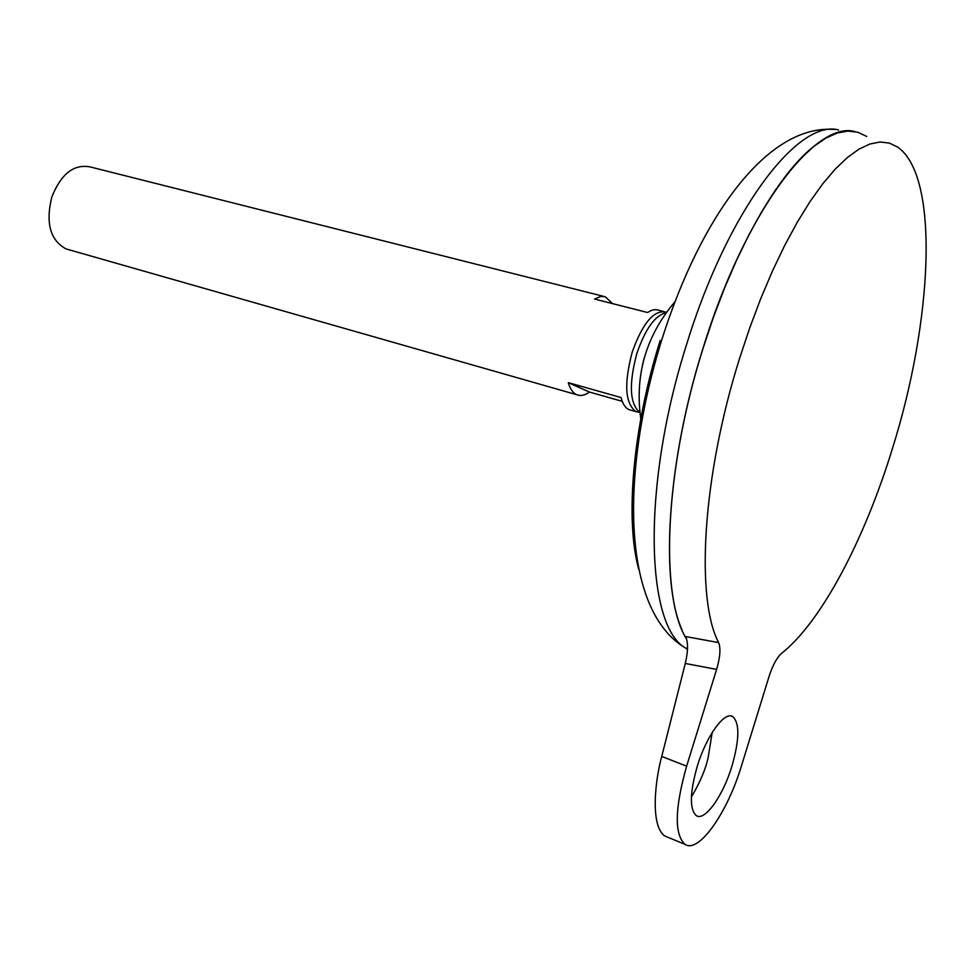 <?xml version="1.0" encoding="UTF-8"?>
<svg xmlns="http://www.w3.org/2000/svg" width="975" height="975" viewBox="0 0 975 975"><rect width="100%" height="100%" fill="white"/><g stroke="black" fill="none" stroke-linecap="round" stroke-linejoin="round"><path stroke-width="1.46" d="M666.144 312.707C655.066 315.339 645.316 328.904 636.894 353.401C628.68 384.016 629.655 403.711 639.819 412.51M644.268 357.788L642.391 365.332L644.268 357.788M697.308 766.143C706.448 735.759 724.632 710.909 732.773 716.613C739.781 723.109 739.501 739.611 731.945 766.118C723.084 795.734 704.888 821.596 696.321 815.661C689.447 809.323 689.776 792.821 697.308 766.143M691.409 796.904C700.087 782.462 705.693 769.165 708.24 757.002L712.201 732.469M666.4 312.353L665.596 311.988C653.591 310.087 642.464 323.468 632.214 352.133C623.842 383.736 625.097 403.565 635.993 411.645L639.49 412.315M622.221 401.334L589.461 392.048C584.854 395.362 580.649 396.264 576.834 394.753C572.971 393.083 570.131 389.049 568.303 382.651L621.051 397.544C622.708 403.991 625.377 408.025 629.058 409.658L631.093 410.243M603.757 296.4L90.382 166.969C73.942 163.751 61.084 173.769 51.821 197.011C45.459 222.995 50.2 240.301 66.032 248.905L68.847 249.71M866.69 136.439L857.89 132.283L848.128 131.077L837.488 132.941L826.069 137.999L813.979 146.287L801.377 157.828L788.397 172.563L775.235 190.381L762.06 211.112L749.08 234.524L736.503 260.325L724.523 288.149L713.322 317.582L703.109 348.197C666.851 462.564 660.014 581.831 682 629.74M854.917 131.576L854.758 131.552C814.966 120.266 744.498 212.757 703.048 348.173C664.072 471.01 659.685 597.431 686.668 639.234M664.889 836.038L684.998 844.362C698.734 853.868 727.496 812.541 741.378 766.106L769.068 676.455C772.712 665.255 776.843 657.577 781.487 653.445C821.62 621.794 864.703 539.029 892.515 448.293C932.38 321.567 940.095 176.572 897.622 147.042L889.297 143.057L880.035 142.009L869.895 144.007L858.975 149.151L847.397 157.511L835.27 169.065L822.766 183.788L810.042 201.557L797.294 222.202L784.68 245.481L772.419 271.111L760.695 298.728L749.714 327.929L739.635 358.264C702.207 476.69 695.48 598.918 718.636 642.598C720.854 648.326 720.184 657.247 716.613 669.398L685.279 663.463L661.745 756.442C655.395 779.049 649.764 825.801 664.889 836.038L667.424 837.086M816.916 144.02C779.269 171.088 732.944 251.44 703.072 348.185C664.182 470.876 659.734 597.175 686.632 639.1M685.279 663.463C688.179 651.251 688.277 642.269 685.596 636.541L718.636 642.598M684.998 844.362C674.2 834.417 674.749 808.348 686.632 766.155L716.613 669.398M663.561 311.476L658.588 310.221C655.346 308.99 651.702 309.757 647.656 312.524L594.555 299.057L600.503 296.51L605.17 296.692L612.592 303.627M568.303 382.651L589.461 392.048M838.622 129.955C798.306 118.718 727.74 210.149 686.717 344.09C641.745 485.075 645.572 624.439 684.864 647.619L687.485 649.387M660.185 340.482C632.665 427.452 624.999 520.041 638.723 569.181M661.745 756.442L686.632 766.155M731.238 716.04L732.773 716.613M66.032 248.905L576.834 394.753M629.058 409.658L635.993 411.645M834.624 129.504C767.557 123.715 700.55 216.852 661.842 339.617C620.575 471.912 621.441 609.338 684.864 647.619L687.509 648.826M675.029 301.665C645.097 336.997 633.908 377.52 641.453 423.235"/></g></svg>
